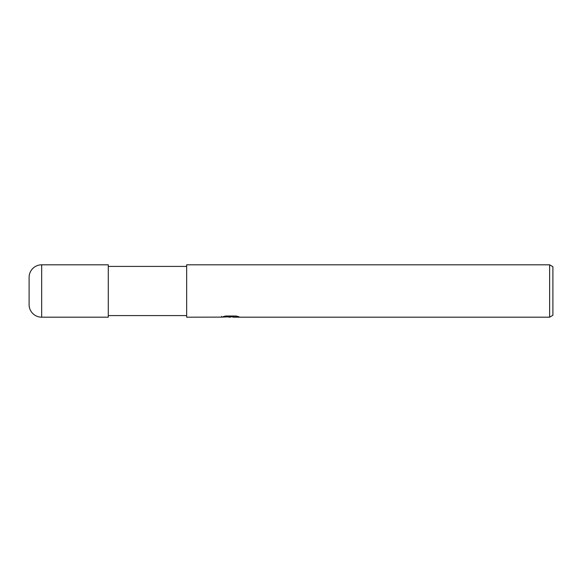 <?xml version="1.0" encoding="UTF-8"?>
<svg xmlns="http://www.w3.org/2000/svg" width="582" height="582" viewBox="0 0 582 582"><rect width="100%" height="100%" fill="white"/><g stroke="black" fill="none" stroke-linecap="round" stroke-linejoin="round"><path stroke-width="0.87" d="M186.655 315.582L108.288 315.582M108.288 266.418L186.655 266.418M232.975 316.775L227.256 316.935M230.305 317.19L229.061 317.19M549.626 317.19L549.626 264.81L552.9 266.702L552.9 315.298L549.626 317.19L233.076 317.19L232.975 316.346L234.633 316.004M221.575 317.132L186.655 317.19L186.655 264.81L549.626 264.81M221.575 316.31L221.575 317.139L231.352 316.695L222.979 316.695L225.707 316.004L236.037 316.004L239.027 316.775L232.975 317.175M231.352 316.004L231.352 316.695M41.671 264.81A12.571 12.571 0 0 0 29.1 277.381L29.1 304.619A12.571 12.571 0 0 0 41.671 317.19L41.671 264.81L108.288 264.81L108.288 317.19L41.671 317.19M231.352 316.368L232.975 316.368"/></g></svg>
